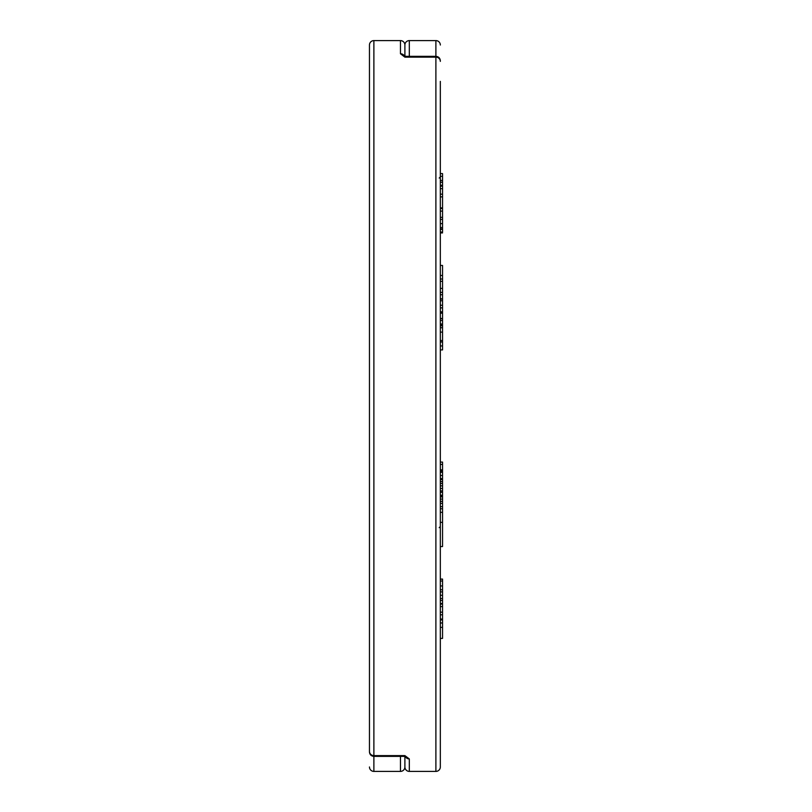 <?xml version="1.0" encoding="UTF-8"?>
<svg xmlns="http://www.w3.org/2000/svg" width="812" height="812" viewBox="0 0 812 812"><rect width="100%" height="100%" fill="white"/><g stroke="black" fill="none" stroke-linecap="round" stroke-linejoin="round"><path stroke-width="1.22" d="M404.894 56.19L404.894 45.025L404.894 56.19M440.327 81.393L440.327 766.975A4.425 4.425 0 0 1 435.892 771.4L409.319 771.4L409.319 758.936L404.894 755.617L404.894 756.307M404.894 756.53L404.894 766.975L404.894 756.53M369.46 731.429L369.46 751.374A4.425 4.243 -0 0 0 373.885 755.617L404.894 755.617L405.827 757.291L404.894 755.617L403.868 756.378L373.885 756.378L373.885 40.6L400.458 40.6L400.458 53.744L404.894 57.144L435.892 57.144L435.892 771.4M442.54 495.208L440.327 495.208L440.327 496.223L442.54 496.254L442.54 462.079L440.327 462.079L440.327 452.507M442.54 478.552L440.327 478.552L440.327 479.516L442.54 479.516M404.965 56.434L404.214 55.886L405.949 56.343L404.894 57.144L403.96 55.389L404.894 56.434M369.46 751.374L369.46 45.025A4.425 4.425 0 0 1 373.885 40.6M409.319 56.343L409.319 40.6A4.425 4.425 0 0 0 404.894 45.025A4.425 4.425 0 0 0 400.458 40.6M400.458 53.744A4.425 4.273 0 0 1 403.96 55.389A4.425 3.948 -56 0 0 404.477 56.028M409.319 758.936A4.425 4.273 180 0 1 405.827 757.291A4.425 3.938 124.7 0 0 405.371 756.713M409.319 771.4A4.425 4.425 0 0 1 404.894 766.975A4.425 4.425 0 0 1 400.458 771.4L373.885 771.4L373.885 756.378C371.196 756.114 369.724 754.642 369.46 751.953M442.54 472.29L440.327 472.29L442.54 472.279M440.327 546.547L442.54 546.547L442.54 496.223L440.327 496.223M442.54 464.413L440.327 464.413M442.54 469.864L440.327 469.864M442.54 471.011L440.327 471.011M442.54 479.587L440.327 479.587M442.54 481.607L440.327 481.607M442.54 483.485L440.327 483.485M442.54 485.85L440.327 485.85M442.54 488.459L440.327 488.459M442.54 490.915L440.327 490.915M442.54 492.295L440.327 492.295M442.54 496.883L440.327 496.883M442.54 499.086L440.327 499.086M442.54 501.349L440.327 501.349M442.54 506.627L440.327 506.627M442.54 508.759L440.327 508.759M442.54 512.342L440.327 512.342M442.54 522.36L440.327 522.36M440.327 638.405L442.54 638.405L442.54 604.077L440.327 604.077M440.327 619.901L442.54 619.901L442.54 619.028L440.327 619.028L442.54 619.028M440.327 627.361L442.54 627.361M440.327 603.499L442.54 603.499L442.54 579.149L442.54 579.92L442.54 579.149L440.327 579.149M440.327 606.584L442.54 606.584M440.327 612.167L442.54 612.167M440.327 614.796L442.54 614.796M440.327 589.776L442.54 589.776M440.327 591.887L442.54 591.887M440.327 598.515L442.54 598.515M440.327 600.433L442.54 600.433M440.327 241.083L440.327 236.576M440.327 249.771L440.327 249M404.894 45.025L404.894 55.805M440.327 359.493L440.327 349.921L442.54 349.921L442.54 292.391L440.327 292.391M442.54 292.391L442.54 265.453L440.327 265.453L440.327 259.201M440.327 207.923L442.54 207.923L442.54 173.595L440.327 173.595L440.327 138.923M440.327 129.179L440.327 197.844M442.54 318.477L440.327 318.477L442.54 318.872M409.319 40.6L435.892 40.6L435.892 57.144A4.425 4.233 180 0 1 440.327 61.377M369.46 185.43L369.46 359.493M369.46 452.507L369.46 626.57M369.46 682.821L369.46 602.402M442.54 325.307L440.327 325.328L442.54 325.307M442.54 294.736L440.327 294.736M442.54 299.1L440.327 299.1M442.54 300.765L440.327 300.765M442.54 305.241L440.327 305.241M442.54 307.88L440.327 307.88M442.54 312.072L440.327 312.072M442.54 320.456L440.327 320.456M442.54 324.008L440.327 324.008M442.54 327.754L440.327 327.754M442.54 332.118L440.327 332.118M442.54 340.543L440.327 340.543M442.54 341.984L440.327 341.984M442.54 345.942L440.327 345.942M442.54 281.317L440.327 281.317M442.54 279.013L440.327 279.013M442.54 275.471L440.327 275.471M440.327 176.295L442.54 176.295M440.327 180.467L442.54 180.467M440.327 185.258L442.54 185.258M442.54 229.796L442.54 208.501L440.327 208.501M440.327 232.08L442.54 232.08L442.54 229.36L440.327 229.36M440.327 188.668L442.54 188.668M440.327 194.169L442.54 194.169M440.327 196.88L442.54 196.88M440.327 186.161L442.54 186.161M440.327 211.1L442.54 211.1M440.327 45.025A4.425 4.425 0 0 0 435.892 40.6M369.46 766.975A4.425 4.425 0 0 0 373.885 771.4M442.54 475.497L440.327 475.497M440.327 622.977L442.54 622.977M440.327 581.006L442.54 581.006M440.327 585.939L442.54 585.939M440.327 595.277L442.54 595.277M400.458 756.378L400.458 771.4M442.54 313.168L440.327 313.168M442.54 325.795L440.327 325.795M440.327 182.253L442.54 182.253M440.327 217.342L442.54 217.342L440.327 217.342M440.327 219.433L442.54 219.433M440.327 223.615L442.54 223.615M440.327 227.563L442.54 227.563M440.327 229.085L442.54 229.085M405.949 56.343L435.892 56.343C438.582 56.607 440.063 58.078 440.327 60.768M403.858 756.378L405.452 756.551M442.54 503.379L440.327 503.379M442.54 579.088L440.327 579.088M439.221 178.051L440.327 176.945M442.54 298.806L440.327 298.806M442.54 311.838L440.327 311.838M442.54 288.402L440.327 288.402M442.54 229.014L440.327 229.014M442.54 232.912L440.327 232.912M439.221 527.658L440.327 526.552"/></g></svg>

